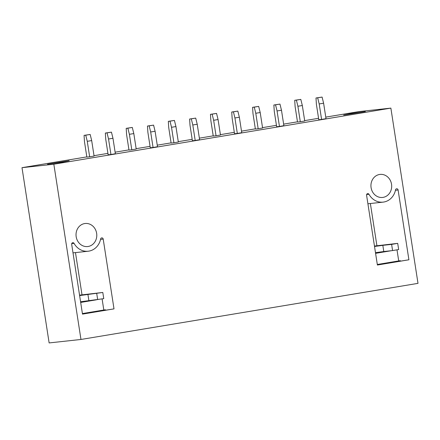 <?xml version="1.0" encoding="UTF-8"?>
<svg xmlns="http://www.w3.org/2000/svg" width="440" height="440" viewBox="0 0 440 440"><rect width="100%" height="100%" fill="white"/><g stroke="black" fill="none" stroke-linecap="round" stroke-linejoin="round"><path stroke-width="0.66" d="M418 283.36L390.868 108.114L53.84 164.219L80.971 339.466L418 283.36M71.737 243.639L74.074 243.386A16.297 14.569 83.8 0 0 88.171 251.224A16.297 14.569 83.8 0 0 100.645 238.964A1.458 1.304 83.8 0 1 103.202 239.102L100.551 239.388M74.074 243.386A1.458 1.304 83.8 0 0 71.687 244.349L82.489 314.122L114.004 308.875L103.202 239.102M408.909 259.781L398.107 190.009A1.458 1.304 83.8 0 0 395.543 189.871A16.297 14.569 83.8 0 1 383.07 202.131A16.297 14.569 83.8 0 1 368.979 194.293A1.458 1.304 83.8 0 0 366.591 195.256L377.394 265.029L408.909 259.781L377.372 264.891M88.182 246.477A11.594 10.368 83.8 0 0 96.679 233.607A11.594 10.368 83.8 0 0 85.157 223.493A11.594 10.368 83.8 0 0 84.634 223.564A11.594 10.368 83.8 0 0 76.137 236.434A11.594 10.368 83.8 0 0 87.659 246.549A11.594 10.368 83.8 0 0 88.182 246.477M383.081 197.384A11.594 10.368 83.8 0 0 391.578 184.52A11.594 10.368 83.8 0 0 380.056 174.405A11.594 10.368 83.8 0 0 379.539 174.477A11.594 10.368 83.8 0 0 371.041 187.341A11.594 10.368 83.8 0 0 382.564 197.456A11.594 10.368 83.8 0 0 383.081 197.384M325.765 117.112L359.029 111.579L390.868 108.114M318.571 118.311L304.667 120.626M297.473 121.825L283.635 124.124M276.441 125.323L262.537 127.639M255.343 128.838L241.505 131.142M234.311 132.336L220.407 134.651M213.219 135.85L199.375 138.155M192.187 139.348L178.277 141.663M171.089 142.863L157.245 145.167M150.056 146.361L136.153 148.676M128.959 149.875L115.121 152.18M107.927 153.373L94.023 155.689M86.829 156.888L22 167.679L53.84 164.219M343.657 115.055L365.343 111.579L351.214 113.504L343.657 115.055M69.212 160.738L47.526 164.214L61.661 162.288L69.212 160.738M319.187 103.945L323.609 103.208L326.007 118.684L321.585 119.422L319.187 103.945L317.669 97.812L315.992 97.993L322.091 97.075L317.669 97.812M315.992 97.993L316.393 104.247L318.791 119.73L321.585 119.422M297.902 106.255L302.33 105.517L304.722 121L300.3 121.737L297.902 106.255L296.389 100.122L294.712 100.309L300.812 99.391L296.389 100.122M294.712 100.309L295.114 106.563L297.506 122.04L300.3 121.737M277.057 110.957L281.479 110.22L283.877 125.697L279.455 126.434L277.057 110.957L275.539 104.825L273.867 105.006L279.961 104.088L275.539 104.825M273.867 105.006L274.263 111.26L276.661 126.742L279.455 126.434M255.778 113.267L260.2 112.53L262.598 128.013L258.17 128.75L255.778 113.267L254.26 107.135L252.582 107.322L258.682 106.403L254.26 107.135M252.582 107.322L252.984 113.575L255.382 129.052L258.17 128.75M234.927 117.97L239.355 117.233L241.747 132.715L237.325 133.447L234.927 117.97L233.409 111.837L231.737 112.019L237.837 111.1L233.409 111.837M231.737 112.019L232.139 118.272L234.531 133.755L237.325 133.447M213.648 120.28L218.07 119.548L220.468 135.025L216.046 135.762L213.648 120.28L212.13 114.153L210.452 114.334L216.552 113.416L212.13 114.153M210.452 114.334L210.854 120.588L213.252 136.065L216.046 135.762M192.803 124.982L197.225 124.245L199.617 139.728L195.195 140.459L192.803 124.982L191.285 118.85L189.607 119.031L195.707 118.113L191.285 118.85M189.607 119.031L190.009 125.285L192.401 140.767L195.195 140.459M171.518 127.292L175.94 126.561L178.338 142.038L173.916 142.774L171.518 127.292L170 121.165L168.328 121.347L174.422 120.428L170 121.165M168.328 121.347L168.724 127.6L171.121 143.077L173.916 142.774M150.673 131.995L155.095 131.258L157.493 146.74L153.065 147.477L150.673 131.995L149.155 125.862L147.477 126.044L153.577 125.125L149.155 125.862M147.477 126.044L147.879 132.297L150.277 147.78L153.065 147.477M129.388 134.31L133.81 133.573L136.208 149.05L131.786 149.787L129.388 134.31L127.87 128.178L126.198 128.359L132.297 127.441L127.87 128.178M126.198 128.359L126.599 134.613L128.992 150.095L131.786 149.787M108.543 139.007L112.965 138.27L115.363 153.753L110.941 154.489L108.543 139.007L107.025 132.875L105.347 133.056L111.447 132.138L107.025 132.875M105.347 133.056L105.749 139.31L108.147 154.792L110.941 154.489M87.263 141.323L91.685 140.586L94.078 156.068L89.656 156.799L87.263 141.323L85.745 135.19L84.068 135.371L90.167 134.453L85.745 135.19M84.068 135.371L84.469 141.625L86.862 157.107L89.656 156.799M80.971 339.466L49.132 342.925L22 167.679M79.552 295.13L102.8 292.463L79.618 295.581M102.8 292.463L103.758 298.656L80.581 301.774M97.68 299.668L96.718 293.475M105.54 310.139L105.484 309.798L103.813 309.98M114.004 308.875L82.467 313.979M81.994 294.723L75.471 252.604M105.484 309.798L82.418 313.643M382.827 245.339L391.622 244.382L392.579 250.575L383.785 251.532L382.827 245.339L374.523 246.488M392.579 250.575L398.662 249.563L397.705 243.37L391.622 244.382M397.705 243.37L374.451 246.043M375.48 252.681L383.785 251.532M400.439 261.047L400.389 260.711L377.317 264.55M400.389 260.711L398.712 260.893M370.375 203.511L376.899 245.636M80.586 301.807L88.495 300.795L80.647 302.225M102.102 298.93L103.813 310.013L82.407 313.577M80.68 302.434L96.564 299.789M375.551 253.132L383.4 251.708L375.485 252.72M397.001 249.843L398.717 260.926L377.306 264.49M375.584 253.341L391.463 250.696M91.685 140.586L90.167 134.453M112.965 138.27L111.447 132.138M133.81 133.573L132.297 127.441M155.095 131.258L153.577 125.125M175.94 126.561L174.422 120.428M197.225 124.245L195.707 118.113M218.07 119.548L216.552 113.416M239.355 117.233L237.837 111.1M260.2 112.53L258.682 106.403M281.479 110.22L279.961 104.088M302.33 105.517L300.812 99.391M323.609 103.208L322.091 97.075M88.88 300.625L87.923 294.432M398.107 190.009L395.456 190.3M368.979 194.293L366.636 194.546M73.007 252.868L88.171 251.224M383.07 202.131L367.911 203.781"/></g></svg>
